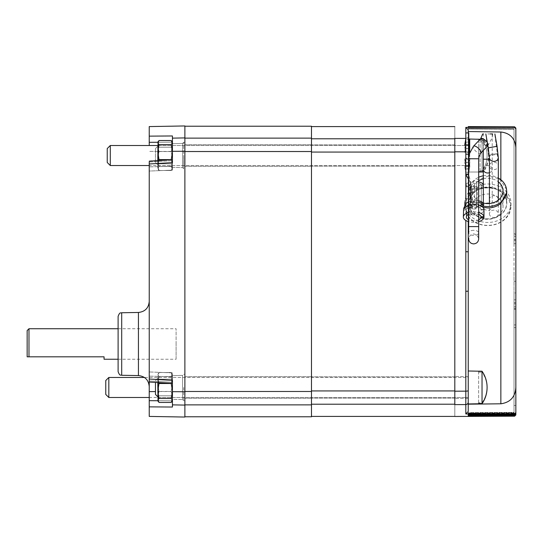 <?xml version="1.0" encoding="UTF-8"?>
<svg xmlns="http://www.w3.org/2000/svg" width="543" height="543" viewBox="0 0 543 543"><rect width="100%" height="100%" fill="white"/><g stroke="black" fill="none" stroke-linecap="round" stroke-linejoin="round"><path stroke-width="0.41" stroke-dasharray="2.71 2.04" d="M184.885 142.334L183.663 142.334L183.663 168.703L183.663 142.334L182.563 143.433L182.563 167.604L183.663 168.703L183.663 155.522L183.663 168.703L184.885 168.703L184.885 142.334L184.885 168.703L184.885 155.522L184.885 168.703L183.663 168.703L182.563 167.604L182.563 143.433L183.663 142.334L184.885 142.334M172.43 167.366L182.563 167.604L182.563 155.522L182.563 167.604L172.43 167.366L172.43 143.678L182.563 143.433L172.43 143.678L172.43 167.366M183.663 387.478L183.663 400.666L183.663 387.478M184.885 387.478L184.885 400.666L184.885 374.297L183.663 374.297L182.563 375.396L182.563 399.567L182.563 387.478L182.563 399.567L183.663 400.666L184.885 400.666L184.885 374.297L184.885 400.666L183.663 400.666L182.563 399.567L182.563 375.396L182.563 387.478L182.563 375.396L183.663 374.297L184.885 374.297L184.885 387.478M172.43 387.478L172.43 399.322L172.43 375.634L182.563 375.396L172.43 375.634L172.43 399.322L182.563 399.567L172.43 399.322L172.43 387.478M118.102 316.42L118.102 359.235L176.095 359.235L176.095 343.984L176.095 359.235M149.237 344.018L149.237 386.555L149.237 344.018M149.237 161.169L149.237 380.989L149.237 371.955L149.237 380.989L172.43 382.306L172.43 407.033L172.43 380.365L149.237 379.041M184.885 125.956L184.885 417.044M172.43 135.967L172.43 170.142L172.43 135.967L172.43 142.157L157.782 142.266M172.43 383.378L172.43 382.306L172.43 383.378L149.237 382.062L149.237 380.989L172.43 382.306L172.43 378.009L171.228 383.507M172.43 407.033L172.43 382.306M149.237 163.959L172.43 162.635L172.43 142.157L149.237 142.334L149.237 126.58M157.782 400.734L172.43 400.843L149.237 400.666L149.237 382.062M149.237 400.666L149.237 416.42M149.237 171.045L149.237 162.011L149.237 171.045L149.237 166.884L149.237 171.045L172.43 170.142L149.237 171.045M149.237 145.51L149.237 142.334M149.237 162.011L172.43 160.694L149.237 162.011L149.237 160.938L172.43 159.622L172.43 165.065L171.228 170.516L158.977 170.516L157.782 165.065L158.671 160.402M156.547 136.083L149.237 136.137M172.43 151.606L149.237 151.361L172.43 151.606M172.43 166.226L149.237 166.884L172.43 166.226M172.43 372.858L149.237 371.955L172.43 372.858M155.461 391.571L149.237 391.639M172.43 376.774L149.237 376.116L172.43 376.774M27.15 330.558L27.15 356.812L28.983 356.812L28.983 328.732M104.066 359.235L104.066 356.812L28.983 356.812M176.095 343.984L176.095 328.732L176.095 343.984M311.485 387.478L311.485 376.672L311.485 387.478M311.485 155.522L311.485 166.328L311.485 155.522M184.885 155.522L184.885 166.328L184.885 155.522M311.485 416.78L311.485 126.22M184.885 271.5L184.885 151.524L184.885 271.5M184.885 404.874L184.885 391.476L184.885 404.874L311.485 404.874M184.885 138.126L184.885 151.524L184.885 138.126L311.485 138.126M311.485 387.492L311.485 376.781L311.485 387.492M454.81 387.492L454.81 376.781L454.81 387.492M311.485 155.508L311.485 144.798L311.485 155.508M454.81 155.508L454.81 144.798L454.81 155.508M311.485 271.5L311.485 138.791L311.485 271.5M454.81 271.5L454.81 138.791L454.81 271.5M454.81 138.791L454.81 126.587L454.81 138.791L311.485 138.791L311.485 126.587L311.485 138.791M454.81 404.209L454.81 390.933L454.81 416.413L454.81 404.209L311.485 404.209L311.485 390.933L311.485 404.209M487.77 219.019A19.046 15.788 180 0 1 468.724 203.231A19.046 15.788 180 0 1 487.77 187.444A19.046 15.788 180 0 1 506.816 203.231A19.046 15.788 180 0 1 487.77 219.019M506.51 189.439L500.856 180.473C497.164 177.819 492.806 176.455 487.77 176.366L474.31 180.5L468.724 191.258L472.668 201.175L482.842 207.311M514.017 415.049L514.017 413.515L468.236 413.433L515.239 413.209L515.239 414.913L515.239 413.243L514.017 413.515L514.017 240.366L514.017 302.634L514.017 271.5L514.017 281.267L515.85 281.267L515.85 243.658L515.85 302.634L515.85 147.615C515.09 138.322 510.087 133.116 500.856 132.003L468.236 131.549L468.236 129.858L468.236 402.173A2.443 2.396 0 0 1 465.806 404.569L465.806 391.157L454.81 391.204L454.81 138.39C454.81 122.609 454.81 122.609 454.81 138.39L465.806 138.431L465.806 132.933L465.806 206.313M500.856 132.003L500.856 403.795C510.284 402.451 515.28 396.94 515.85 387.268L515.85 271.5L515.85 413.854L515.85 324.911L515.85 413.013L515.85 327.599L514.017 327.599L514.017 324.911L514.017 327.599L514.017 324.911L514.017 327.599L515.85 327.599M454.81 387.478L454.81 398.508L454.81 387.478M468.236 387.478L468.236 398.345L468.236 387.478M454.81 155.522L454.81 144.492L454.81 155.522M468.236 155.522L468.236 166.389L468.236 155.522M465.799 155.522L465.799 166.416L465.799 155.522M468.236 126.662L468.236 128.596L514.017 128.82L514.017 239.538L514.017 128.82L468.236 128.596L514.017 128.718L468.236 128.494L468.236 126.662L514.635 126.886L515.85 128.053L515.85 234.691L515.85 233.748L514.017 233.748L514.017 128.657L514.017 234.691L514.017 128.718L514.017 234.691L514.017 233.748L515.85 233.748M468.236 126.94L468.236 128.969L514.017 129.193L514.017 243.658L514.017 129.193L468.236 128.969L514.017 128.99L468.236 128.772L468.236 126.94L514.635 127.164L515.85 128.386L514.635 126.987L468.236 126.763L468.236 128.596L468.236 126.763M514.635 127.367L515.85 128.834L514.635 127.367L468.236 127.137L468.236 128.969L468.236 127.137M514.635 127.612L465.806 127.415L465.806 138.431A2.443 2.396 180 0 1 468.236 140.827L468.236 129.858L465.806 127.415M454.81 404.61C454.81 420.391 454.81 420.391 454.81 404.61L454.81 391.204M500.856 403.795L468.236 404.175L468.236 411.506L465.806 413.949L514.635 413.793L514.635 414.234L515.85 412.565L514.635 413.793M468.236 414.465L468.236 412.626L514.017 412.402L514.017 327.599L514.017 412.809L468.236 413.033L468.236 412.626L514.017 412.402L514.017 327.599L514.017 412.809L514.017 412.402L514.017 412.809L468.236 413.033L468.236 412.626L468.236 414.465L514.635 414.234M468.236 414.866L514.635 414.642L515.85 413.42M514.017 415.354L514.017 413.515L468.236 413.739L515.239 413.243L514.017 413.243L514.017 281.267L515.85 281.267L515.85 413.854L514.635 415.042L468.236 415.273L514.635 415.375L515.85 414.153L515.85 292.935L515.85 302.634L514.017 302.634M515.85 414.438L515.239 415.497L515.239 413.82L515.239 415.497L514.635 415.633L468.236 415.863L514.635 415.857L515.85 414.635L515.85 299.838L514.017 299.838L515.85 299.838L515.85 292.935L514.017 292.935L514.017 414.01L514.017 292.935L515.85 292.935M454.81 151.796L465.806 151.843A2.443 0.482 180 0 1 468.236 152.318L468.236 251.803L465.806 251.721L465.806 291.279L468.236 291.197M465.806 324.728L465.806 349.787M465.806 376.584L465.806 391.157A2.443 0.482 180 0 0 468.236 390.682L468.236 402.173M514.017 415.381L514.017 292.935L514.017 415.381M468.236 416.06L468.236 414.031L514.017 414.01L514.017 415.843L514.017 414.01L468.236 414.228L468.236 415.863L468.236 414.031L515.239 413.8L515.239 415.47L515.239 413.8L468.236 414.031L468.236 415.863M514.017 415.857L514.017 303.802L514.017 306.815L515.85 306.815L515.85 405.485L515.85 306.815L514.017 306.815L514.017 405.485L514.017 308.438L514.017 309.347L514.017 308.438L515.85 308.438L514.017 308.438L514.017 405.485L514.017 303.802L515.85 303.802L514.017 303.802L514.017 415.857M514.017 128.657L468.236 128.44L468.236 126.607L468.236 128.44L514.017 128.657L468.236 128.433M515.85 128.107L515.85 234.691L514.017 234.691L515.85 234.691L515.85 128.209L515.85 239.538L515.85 236.402L514.017 236.402L515.85 236.402M515.85 128.386L515.85 271.5M514.017 243.658L515.85 243.658L514.017 243.658M515.85 128.053L514.635 126.886M514.017 239.538L515.85 239.538L514.017 239.538M515.85 387.268L515.85 412.565M515.85 128.834L515.85 147.615M468.236 162.975L468.236 138.798C468.337 137.902 467.523 137.413 465.806 137.318L465.799 157.545C467.523 158.936 468.337 160.748 468.236 162.975L468.236 131.549M468.236 132.933L468.236 138.798L468.236 132.933M468.236 152.318L468.236 140.827M514.017 405.485L515.85 405.485L514.017 405.485M515.239 413.209L515.239 414.879L515.239 413.209M155.461 382.415L155.461 394.435M158.508 377.473L158.508 397.49L158.508 377.473M478.614 371.256L478.614 403.707M478.614 371.419L482.035 371.419L482.035 403.707M487.091 387.478A28.304 28.297 0 0 0 482.035 371.419M468.236 377.473L468.236 397.49L468.236 377.473M478.614 402.791L478.614 370.998L468.236 370.998L468.236 403.958L478.614 403.958L478.614 402.791L482.035 402.791A28.304 27.856 180 0 0 487.091 386.894A28.304 27.856 180 0 0 482.035 371.005L482.035 402.791M155.461 380.521L158.508 377.466L468.236 377.466L468.236 397.49L468.236 377.466L144.418 377.466M155.461 162.479L155.461 148.565L155.461 162.479L158.508 165.534L158.508 145.51L158.508 165.534L468.236 165.534L468.236 145.51L468.236 165.534M478.614 139.293L478.614 171.995L478.614 139.042L482.035 139.293A28.304 28.297 180 0 1 482.035 171.581L482.035 139.293M468.236 171.995L468.236 139.042L468.236 172.002L478.614 172.002M478.614 171.581L482.035 171.581M487.091 155.603A28.304 28.297 0 0 0 482.035 139.456L482.035 171.744A28.304 28.297 0 0 0 487.091 155.603M478.614 139.456L482.035 139.456M478.614 171.744L482.035 171.744M107.236 148.565L107.236 162.479M110.29 145.51L110.29 165.534M480.08 139.3L480.08 140.209L483.501 140.209A28.304 27.856 0 0 1 488.557 156.106A28.304 27.856 0 0 1 483.501 171.995L483.501 140.209M469.702 139.042L469.702 152.549M480.08 140.209L480.08 171.995L480.08 170.828L483.501 170.828A28.304 27.856 180 0 0 488.557 154.938A28.304 27.856 180 0 0 483.501 139.042L483.501 170.828M469.702 165.371L469.702 145.51L469.702 165.371M480.324 139.042L483.501 139.042M480.08 170.828L480.08 139.042M105.77 380.521L105.77 394.435M108.824 377.466L108.824 397.49M478.614 403.958L482.035 403.958L482.035 372.172A28.304 27.856 0 0 1 487.091 388.062A28.304 27.856 0 0 1 482.035 403.958M478.614 372.172L482.035 372.172M478.614 371.005L482.035 371.005M172.43 385.306L172.43 395.779L172.43 385.306M157.782 385.306L157.782 395.779L157.782 385.306M171.228 402.444L172.43 396.947L171.228 391.449L158.977 391.449L157.782 396.947L158.977 402.444M171.228 391.449L172.43 383.969L171.228 376.482L158.977 376.482L157.782 383.969L158.977 391.449M171.228 376.482L172.43 374.5L171.228 372.512L158.977 372.512L157.782 374.5L158.977 376.482M171.228 376.57L172.43 384.071L171.228 391.564L172.43 397.021L171.228 402.478L172.43 400.435L171.228 398.392L172.43 390.892L171.228 383.392L172.43 377.935L171.228 372.484L172.43 378.009L172.43 374.052L171.228 376.57L158.977 376.57L157.782 374.527L158.061 373.557L158.977 372.484L157.782 377.935L158.977 383.392L157.782 390.892L158.977 398.392L157.782 400.435L158.977 402.478L157.782 397.021L158.977 391.564L157.782 384.071L158.977 376.57M158.977 383.507L157.782 378.009L158.977 372.512L171.228 372.484L172.145 373.557L172.43 400.91L172.165 373.584M158.061 401.399L157.782 382.543M172.43 390.987L172.145 373.557M172.43 157.633L172.43 147.221L172.43 157.633M157.782 157.633L157.782 147.221L157.782 157.633M171.228 159.608L172.43 165.065L172.43 168.948L171.228 166.429L158.977 166.429L157.782 168.473L158.061 169.443L158.977 170.516L157.782 168.5L158.977 166.518L157.782 159.031L158.977 151.551L157.782 146.053L158.977 140.556L157.782 142.537L158.977 144.526L157.782 152.013L158.977 159.493L157.782 164.991L158.977 170.488L171.228 170.488L172.43 168.473L172.43 158.929L171.228 151.436L158.977 151.436L157.782 158.929L158.977 166.429M171.228 166.429L172.43 158.929L172.43 145.979L171.228 140.522M171.228 151.436L172.43 145.979L172.43 142.09L172.43 152.108M158.977 140.522L157.782 145.979L158.977 151.436M157.782 145.979L157.782 168.948L157.782 145.979M157.782 160.457L158.047 141.628M172.43 157.694L172.43 147.221L172.43 157.694M157.782 157.694L157.782 147.221L157.782 157.694M171.228 140.556L172.43 146.053L171.228 151.551L172.43 159.031L171.228 166.518L172.43 168.5L171.228 170.488L172.43 164.991L171.228 159.493L172.43 152.013L171.228 144.526L172.43 142.537L172.158 141.628L171.228 140.556L158.977 140.556M171.228 144.526L158.977 144.526M171.228 151.551L158.977 151.551M171.228 166.518L158.977 166.518M171.228 159.493L158.977 159.493M172.43 164.991L172.43 142.09L172.43 164.991M172.43 389.589L172.43 379.177L172.43 389.589M157.782 389.589L157.782 379.177L157.782 389.589M171.228 391.564L158.977 391.564M171.228 402.478L158.977 402.478M171.228 398.392L158.977 398.392M171.228 383.392L158.977 383.392M482.428 205.912A18.829 15.604 180 0 1 468.942 190.946L468.942 203.231A18.829 15.604 180 0 1 487.77 187.627A18.829 15.604 180 0 1 506.599 203.231A18.829 15.604 180 0 1 487.77 218.843A18.829 15.604 180 0 1 468.942 203.231M506.599 194.659L506.599 203.231M464.577 203.231A23.193 19.229 180 0 1 487.77 184.002A23.193 19.229 180 0 1 510.97 203.231A23.193 19.229 180 0 1 487.77 222.46A23.193 19.229 180 0 1 464.577 203.231L464.577 206.306A23.193 19.229 180 0 1 487.77 187.07A23.193 19.229 180 0 1 510.97 206.306A23.193 19.229 180 0 1 487.77 225.535A23.193 19.229 180 0 1 464.577 206.306M510.97 203.231L510.97 206.306M510.359 206.645A22.589 18.727 180 0 1 487.77 225.372A22.589 18.727 180 0 1 465.188 206.645A22.589 18.727 180 0 1 487.77 187.919A22.589 18.727 180 0 1 510.359 206.645M503.028 190.946L503.028 206.645A15.258 12.652 180 0 1 487.77 219.297A15.258 12.652 180 0 1 472.512 206.645A15.258 12.652 180 0 1 487.77 193.994A15.258 12.652 180 0 1 503.028 206.645M483.324 203.048A15.258 12.652 180 0 1 472.512 190.946L472.512 206.645M472.512 190.946A15.258 12.652 180 0 1 478.675 180.785M483.318 178.844A15.258 12.652 180 0 1 498.331 181.81M468.942 190.946A18.829 15.604 180 0 1 478.675 177.276M483.318 175.783A18.829 15.604 180 0 1 498.331 178.023M485.747 133.945L488.51 155.122A4.459 0.462 -7.4 0 1 492.929 154.083A4.459 0.462 -7.4 0 1 493.227 154.049A4.459 0.462 -7.4 0 1 497.347 153.974A4.459 0.462 -7.4 0 1 492.929 155.013A4.459 0.462 -7.4 0 1 492.63 155.047A4.459 0.462 -7.4 0 1 488.51 155.122L489.419 165.934A4.459 3.692 -0 0 0 494.524 169.586A4.459 3.692 -0 0 0 498.331 165.934A4.459 3.692 -0 0 0 493.227 162.276A4.459 3.692 -0 0 0 489.419 165.934L489.419 199.417A4.459 3.692 180 0 1 493.872 195.718A4.459 3.692 180 0 1 498.331 199.417A4.459 3.692 180 0 1 493.872 203.109A4.459 3.692 180 0 1 489.419 199.417M487.77 202.953A4.459 3.692 180 0 1 492.23 206.645A4.459 3.692 180 0 1 487.77 210.338A4.459 3.692 180 0 1 483.318 206.645A4.459 3.692 180 0 1 487.77 202.953M487.77 133.945L492.23 133.945L487.77 133.945M489.419 203.523L489.419 213.827A4.459 3.692 180 0 1 493.872 210.134A4.459 3.692 180 0 1 498.331 213.827A4.459 3.692 180 0 1 493.872 217.526A4.459 3.692 180 0 1 489.419 213.827M498.331 200.075L498.331 213.827M492.705 133.945L490.329 133.945M473.672 204.005A5.002 2.532 0 0 1 478.675 206.537A5.002 2.532 0 0 1 473.672 209.069A5.002 2.532 0 0 1 468.663 206.537A5.002 2.532 0 0 1 473.672 204.005M478.675 202.295A3.91 1.982 180 0 0 476.639 202.227L474.643 202.43A3.563 1.805 180 0 0 473.672 202.363A3.563 1.805 180 0 0 472.2 202.525L471.032 202.919L468.996 205.152L472.2 206.062L466.532 208.865L466.342 209.693L472.2 213.324A7.324 3.706 180 0 0 473.672 213.406A7.324 3.706 180 0 0 480.969 210.005L480.969 209.388A7.324 3.706 180 0 0 473.672 205.987A7.324 3.706 180 0 0 472.2 206.062L471.602 204.582A10.317 5.22 0 0 1 473.672 204.473A10.317 5.22 0 0 1 478.675 205.132M473.672 204.731A3.563 1.805 0 0 1 477.236 206.537A3.563 1.805 0 0 1 473.672 208.342A3.563 1.805 0 0 1 470.102 206.537A3.563 1.805 0 0 1 473.672 204.731M480.969 210.005L483.969 210.005A10.317 5.22 0 0 1 473.672 214.919A10.317 5.22 0 0 1 471.602 214.811L472.2 213.324L468.996 208.709L471.032 205.797L472.2 205.811A3.563 1.805 180 0 0 473.672 205.973A3.563 1.805 180 0 0 474.643 205.906L476.639 206.109A3.91 1.982 180 0 0 477.412 206.15A3.91 1.982 180 0 0 480.093 205.607M474.643 202.43L474.643 185.849A3.563 1.805 0 0 1 477.236 187.586A3.563 1.805 0 0 1 474.643 189.317L474.643 205.906M468.785 145.157L465.799 145.185L468.785 145.157L468.785 138.75L465.799 138.75L468.785 138.832L468.785 142.232L465.799 142.232L465.799 172.294L465.799 138.75L465.799 142.232L464.699 148.585L465.799 148.585L465.799 152.284L468.785 152.284L468.785 158.997L464.699 158.95L465.799 158.95L465.799 168.975L468.785 168.975L468.785 172.294L465.799 172.294L468.785 172.212L468.785 168.812L465.799 168.812L464.699 162.459L465.799 162.459L465.799 158.753L468.785 158.753L468.785 152.04L465.799 152.04M468.785 132.933L468.785 156.601M468.663 174.568L468.785 185.536L470.991 186.575L476.639 187.152A3.91 1.982 180 0 0 477.412 187.192A3.91 1.982 180 0 0 481.274 185.523L481.274 203.856L481.274 184.905L483.324 184.905M468.663 212.503A10.317 5.22 0 0 1 473.672 211.845A10.317 5.22 0 0 1 478.675 212.503M481.709 206.421A6.889 3.489 0 0 1 476.639 207.65L472.2 207.195L470.489 207.616L468.996 210.562L471.602 214.811L463.355 209.693M468.663 205.139L471.595 204.548L472.2 206.062M478.675 221.632A10.317 5.22 0 0 1 473.672 222.284A10.317 5.22 0 0 1 468.663 221.632M478.675 219.772A7.324 3.706 0 0 1 473.672 220.77A7.324 3.706 0 0 1 468.663 219.772M468.663 214.363A7.324 3.706 0 0 1 473.672 213.358A7.324 3.706 0 0 1 478.675 214.363M471.602 204.582L468.996 203.306L470.489 201.575L476.639 200.686A6.889 3.489 0 0 1 478.675 200.869M471.595 214.736L472.2 213.324M478.675 181.912A6.889 3.489 0 0 0 476.639 181.729L470.394 182.367L470.991 183.853L468.785 185.217L470.991 186.575L470.991 205.532L471.439 205.573L471.439 188.991A3.563 1.805 0 0 1 470.102 187.586A3.563 1.805 0 0 1 471.439 186.174L474.643 185.849M471.439 186.174L471.439 202.756L470.991 202.804L470.991 183.853L476.639 183.276L476.639 202.227M474.643 189.317L471.439 188.991M481.274 184.905A3.91 1.982 180 0 0 476.639 183.276M483.324 203.856L483.324 185.523L481.274 185.523M483.324 185.523A6.889 3.489 0 0 1 476.639 188.699L476.639 207.65M470.991 186.575L470.394 188.061L476.639 188.699M476.639 181.729L476.639 200.686M480.969 209.388L483.969 209.388M468.663 201.657L472.2 201.134L472.2 202.525M472.2 205.811L472.2 207.195L470.394 207.012L465.799 204.168L465.942 203.516M465.799 174.568L465.799 185.536L465.799 174.561L468.785 174.561L468.785 185.536L465.799 185.536L470.394 188.061C467.537 187.661 466.003 186.711 465.799 185.217L465.799 180.052C466.145 187.009 466.932 185.177 468.623 187.091M465.799 162.459L468.785 162.459L468.785 158.807L465.799 158.807L464.699 162.459L465.799 158.753M468.785 158.807L469.885 158.807L468.785 162.459L468.785 168.812L469.885 158.807L468.785 158.753L468.785 168.812M465.799 165.853L468.785 165.886L468.785 172.294L469.885 165.853L465.799 165.853L465.799 172.212L464.699 165.886L465.799 172.294M468.785 173.224L469.885 165.853L468.785 172.212M468.785 165.886L464.699 165.886L465.799 173.224M465.799 158.95L468.785 158.95L469.885 162.567L465.799 162.567L464.699 158.95L465.799 168.975M468.785 162.567L468.785 158.95L469.885 162.567L468.785 168.975L468.785 158.997M465.799 148.585L468.785 148.585L468.785 142.232L469.885 152.237L465.799 152.237L464.699 148.585L465.799 152.284M468.785 152.237L468.785 148.585L469.885 152.237L468.785 152.284L468.785 142.232M465.799 145.185L465.799 138.832L464.699 145.157L469.885 145.185L468.785 138.75L468.785 152.094L468.785 148.47L465.799 148.47L465.799 142.069L468.785 142.069M469.702 149.067L469.702 147.404M469.702 149.074L469.885 148.47L468.785 148.47M465.799 152.094L465.799 148.47L464.699 152.094L468.785 152.094M468.663 179.434L470.394 182.367C467.537 182.767 466.003 183.717 465.799 185.217L465.799 204.168M470.991 183.853L468.785 174.568M471.032 205.797L468.785 204.168L471.032 202.919M465.799 142.069L464.699 152.094M121.7 375.281L121.7 312.754M138.438 312.463L138.438 375.573M172.43 391.686L184.885 391.727M172.43 138.132L184.885 137.915M172.43 151.314L184.885 151.273M172.43 404.868L184.885 405.085M184.885 151.524L311.485 151.524M311.485 391.476L184.885 391.476M454.81 152.067L311.485 152.067M454.81 390.933L311.485 390.933M514.635 414.642L514.635 415.042M500.856 180.473L500.856 179.719M483.318 169.314A4.459 3.692 180 0 1 487.77 165.622A4.459 3.692 180 0 1 492.23 169.314A4.459 3.692 180 0 1 489.419 172.749M483.318 159.194L489.419 159.194M497.069 146.311L488.293 147.859M498.331 157.694A4.459 3.692 -0 0 0 492.969 154.083A4.459 3.692 -0 0 0 489.419 157.694M480.731 153.167A5.002 1.962 43.4 0 1 479.964 153.452A5.002 1.962 43.4 0 1 475.695 151.103A5.002 1.962 43.4 0 1 473.224 146.997A5.002 1.962 43.4 0 1 473.462 146.284M478.675 226.594L468.663 226.594M487.37 142.626A5.002 1.962 43.4 0 1 488.218 144.811A5.002 1.962 43.4 0 1 487.981 145.517A5.002 1.962 43.4 0 1 487.207 145.802A5.002 1.962 43.4 0 1 482.944 143.454A5.002 1.962 43.4 0 1 480.467 139.347A5.002 1.962 43.4 0 1 480.711 138.635M473.672 230.327A5.002 2.532 180 0 0 468.663 232.859A5.002 2.532 180 0 0 473.672 235.391A5.002 2.532 180 0 0 478.675 232.859A5.002 2.532 180 0 0 473.672 230.327M478.675 158.766L468.663 158.766M476.639 187.152L476.639 206.109M470.394 182.367L470.489 201.575M470.489 207.616L470.394 188.061M118.102 328.732L176.095 328.732M184.885 376.672L311.485 376.672L184.885 376.672M184.885 144.716L311.485 144.716L184.885 144.716M184.885 166.328L311.485 166.328L184.885 166.328M184.885 398.284L311.485 398.284L184.885 398.284M454.81 376.781L311.485 376.781L454.81 376.781M454.81 144.798L311.485 144.798L454.81 144.798M454.81 398.202L311.485 398.202L454.81 398.202M454.81 166.219L311.485 166.219L454.81 166.219M468.724 191.258L468.724 203.231M468.236 398.345L454.81 398.508L468.236 398.345M468.236 376.611L454.81 376.455L468.236 376.611M468.236 166.389L465.799 166.416M465.799 144.628L468.236 144.655M514.017 324.911L515.85 324.911L514.017 324.911M514.017 309.347L515.85 309.347M514.017 240.366L515.85 240.366M465.799 173.835L468.236 173.835M506.816 192.31L506.816 203.231M157.782 396.757L158.508 397.49L468.236 397.49L149.237 397.49M155.461 148.565L158.508 145.51L468.236 145.51M478.614 139.042L468.236 139.042M469.702 165.534L149.237 165.534M478.675 172.002L469.702 172.002M469.376 145.51L157.782 145.51M157.782 379.177L172.43 379.177L157.782 379.177M157.782 395.779L172.43 395.779L157.782 395.779M157.782 147.221L172.43 147.221L157.782 147.221M157.782 163.823L172.43 163.823L157.782 163.823M172.43 142.09L172.165 141.628M172.43 400.91L172.145 401.399M498.331 165.934L497.347 153.974L494.741 133.945M492.23 133.945L492.23 206.645M483.318 150.445L483.318 133.945M483.318 184.871L483.318 206.645M487.892 145.605L492.175 137.807L492.752 133.945M478.593 237.99L476.354 234.664L473.672 233.884L470.184 235.295L468.745 237.99M478.675 232.859L478.675 206.537M477.236 187.586L477.236 206.537M466.342 209.693L466.342 217.064M468.996 210.562L468.996 208.709M468.996 205.152L468.996 203.306M470 181.695L470.693 183.106M468.785 204.168L468.785 180.052L469.091 184.342L470.55 186.371M466.539 208.865L468.86 203.856M465.799 137.82L464.699 145.157M470.102 187.586L470.102 206.537M468.663 232.859L468.663 206.537"/><path stroke-width="0.81" d="M28.983 356.812L27.15 356.812L27.15 330.558L28.983 328.732L28.983 356.812L104.066 356.812L104.066 359.235L118.102 359.235L118.102 371.616L118.102 316.42C119.955 311.343 120.831 313.42 121.7 312.754L121.7 375.281C120.831 374.609 119.955 376.693 118.102 371.616M157.782 142.266L149.237 142.334L149.237 136.137L172.43 135.967L172.43 162.635L149.237 163.959L149.237 162.011M155.461 391.571L149.237 391.639L149.237 379.041L172.43 380.365L172.43 407.033L149.237 406.863L149.237 400.666L157.782 400.734M172.43 390.987L171.228 398.474L158.977 398.474L157.782 390.987L158.977 383.507L171.228 383.507L172.43 390.987L172.43 382.306M172.43 404.868L184.885 405.085L184.885 417.044L149.237 416.42L149.237 406.863L172.43 407.033M149.237 391.639L149.237 400.666M149.237 379.041L149.237 163.959M171.228 144.608L158.977 144.608L157.782 142.565L158.977 140.522L171.228 140.522L172.43 142.565L171.228 144.608L172.43 152.108L172.43 159.622L149.237 161.169M149.237 142.334L149.237 145.51M149.237 136.137L149.237 126.58L184.885 125.956L184.885 405.085M172.43 135.967L156.547 136.083M184.885 126.22L311.485 126.22L311.485 416.78L184.885 416.78M482.842 207.311L487.77 207.942C492.793 207.921 497.157 206.408 500.856 203.415L506.816 192.31L506.51 189.439M465.799 138.431L454.81 138.39C454.81 122.609 454.81 122.609 454.81 138.39L454.81 404.61C454.81 420.391 454.81 420.391 454.81 404.61L465.806 404.569L465.806 413.949L465.806 391.157A2.443 0.482 180 0 0 468.236 390.682L468.236 221.503L468.236 251.803L465.806 251.721L465.806 220.444L465.806 324.728M468.236 404.175L468.236 411.506L465.806 413.949L514.635 413.793L515.85 412.565L515.85 387.268C515.3 396.926 510.305 402.438 500.856 403.795L468.236 404.175M468.785 156.601L468.785 154.198L465.799 154.198L465.806 127.415L514.635 127.367L515.85 128.834L514.635 127.612M514.635 127.164L515.85 128.386L514.635 127.164L468.236 126.94L514.635 127.367M514.635 126.886L468.236 126.607L514.635 126.831L515.85 128.107L514.635 126.886L468.236 126.763L514.635 126.987M515.85 414.438L514.635 415.633L468.236 415.863L514.635 415.857L515.85 414.635L515.85 327.599L515.85 413.854L514.635 415.042L468.236 415.273L514.017 415.049M514.017 415.354L514.635 415.375L515.85 414.153L515.85 327.599M515.85 412.565L514.635 414.234L468.236 414.465L468.236 414.866L514.635 414.642L515.85 413.42M465.806 349.787L465.806 376.584M465.806 206.313L465.806 174.588L468.663 174.568M515.85 292.935L515.85 302.634M515.85 236.402L515.85 128.107M500.856 179.719L500.856 132.003C510.067 133.096 515.069 138.302 515.85 147.615L515.85 128.834M515.85 147.615L515.85 387.268M515.85 233.748L515.85 128.053M515.85 271.5L515.85 128.386M500.856 132.003L468.236 131.549M465.806 127.415L468.236 129.858L468.236 132.933L468.236 129.858M468.236 291.197L465.806 291.279L465.806 391.157L454.81 391.204M468.236 414.465L468.236 414.866M157.782 396.757L155.461 394.435L155.461 382.415M487.091 387.478A28.304 28.297 0 0 1 482.035 403.707L468.236 403.958L468.236 370.998L482.035 371.256A28.304 28.297 180 0 1 482.035 403.544L482.035 371.256M478.614 403.544L482.035 403.544M107.236 162.479L107.236 148.565L110.29 145.51L110.29 165.534L107.236 162.479M469.702 152.549L469.702 139.042L480.08 139.3M478.675 172.002L483.318 171.995M105.77 394.435L105.77 380.521L108.824 377.466L108.824 397.49L105.77 394.435M171.228 398.474L172.43 400.462L171.228 402.444L158.977 402.444L157.782 400.462L158.977 398.474M157.782 382.543L158.047 401.372M172.43 152.108L171.228 159.608L158.977 159.608L157.782 152.108L158.977 144.608M158.671 160.402L158.977 159.608M158.061 141.601L157.782 160.457M498.331 178.023A18.829 15.604 180 0 1 506.599 190.946A18.829 15.604 180 0 1 482.428 205.912M506.599 190.946L506.599 194.659M478.675 180.785A15.258 12.652 180 0 1 483.318 178.844M498.331 181.81A15.258 12.652 180 0 1 503.028 190.946A15.258 12.652 180 0 1 483.324 203.048M478.675 177.276A18.829 15.604 180 0 1 483.318 175.783M498.331 165.934L498.331 199.417M492.705 133.945L490.329 133.945M498.331 200.075L498.331 157.694A4.459 3.692 -0 0 1 494.782 161.312A4.459 3.692 -0 0 1 489.419 157.694L489.419 203.523M478.675 200.869A6.889 3.489 0 0 1 483.324 203.856L481.274 203.856L481.274 204.473L483.324 204.473A6.889 3.489 0 0 1 481.709 206.421M480.093 205.607A3.91 1.982 180 0 0 481.274 204.473M478.675 205.132A10.317 5.22 0 0 1 483.969 209.388L483.969 216.759A10.317 5.22 0 0 0 478.675 212.503M468.663 221.632A10.317 5.22 0 0 1 463.355 217.064L463.62 208.526L468.663 205.139M463.355 217.064A10.317 5.22 0 0 1 468.663 212.503M468.663 219.772A7.324 3.706 0 0 1 466.342 217.064A7.324 3.706 0 0 1 468.663 214.363M478.675 214.363A7.324 3.706 0 0 1 480.969 216.759L480.969 217.376A7.324 3.706 0 0 1 478.675 219.772M483.453 133.945L482.72 133.945L480.711 138.635A5.002 1.962 43.4 0 1 481.478 138.356A5.002 1.962 43.4 0 1 487.37 142.626M481.274 203.856A3.91 1.982 180 0 0 478.675 202.295M480.969 216.759L483.969 216.759M483.969 210.005L483.969 217.376A10.317 5.22 0 0 1 478.675 221.632M483.969 217.376L480.969 217.376M478.675 181.912A6.889 3.489 0 0 1 483.324 184.905L483.324 204.473M465.799 154.198L465.799 174.568L468.663 179.434M469.702 145.185L469.322 145.185L469.702 145.185M465.799 138.75L464.699 145.157M469.702 147.404L468.785 142.069M465.799 152.04L464.699 152.094M468.785 154.198L468.785 132.933L465.799 132.933M463.62 208.526L465.942 203.516L468.663 201.657M468.785 138.75L469.702 144.112M468.785 152.04L469.702 149.067M469.702 149.074L468.785 152.094M121.7 375.281L138.438 375.573L138.438 312.463C145.008 311.723 148.606 308.064 149.237 301.48M172.43 391.686L184.885 391.727M172.43 151.314L184.885 151.273M172.43 138.132L184.885 137.915M311.485 404.874L184.885 404.874M184.885 138.126L311.485 138.126M311.485 151.524L184.885 151.524M184.885 391.476L311.485 391.476M454.81 138.791L311.485 138.791M454.81 152.067L311.485 152.067M454.81 390.933L311.485 390.933M454.81 404.209L311.485 404.209M500.856 403.795L500.856 203.415M465.799 151.843L454.81 151.796M468.236 402.173A2.443 2.396 -0 0 1 465.806 404.569L454.81 404.61M514.635 415.042L514.635 414.642M514.635 414.234L514.635 413.793M489.419 172.749A4.459 3.692 180 0 1 487.77 173.007A4.459 3.692 180 0 1 483.318 169.314L483.318 150.445M489.419 159.194L483.318 159.194M489.419 157.694L488.293 147.859L497.069 146.311L494.883 133.945M468.663 232.859L468.663 158.766L469.267 154.002L473.462 146.284A5.002 1.962 43.4 0 1 474.236 146.006A5.002 1.962 43.4 0 1 478.498 148.354A5.002 1.962 43.4 0 1 480.976 152.461A5.002 1.962 43.4 0 1 480.731 153.167L487.892 145.605M468.663 226.594L478.675 226.594L478.675 158.766L478.96 156.493L480.731 153.167M468.663 158.766L478.675 158.766M121.7 312.754L138.438 312.463M149.23 382.062L172.43 383.378M138.438 375.573C145.008 376.313 148.606 379.971 149.237 386.555M28.983 328.732L118.102 328.732M454.81 126.587L311.485 126.587M454.81 416.413L311.485 416.413M454.81 416.467L514.635 416.176L515.85 414.954M149.237 165.534L110.29 165.534M157.782 145.51L110.29 145.51M149.237 397.49L108.824 397.49M144.418 377.466L108.824 377.466M172.43 400.91L172.165 401.372M172.43 142.09L172.145 141.601M483.318 169.314L483.318 184.871M488.293 147.859L485.836 133.945M498.331 157.694L497.069 146.311M478.675 232.859L478.675 238.893C478.376 241.934 476.713 243.597 473.672 243.895C470.686 243.658 469.016 241.988 468.663 238.893L468.745 237.99M473.462 146.284L480.711 138.635M478.593 237.99L478.675 226.594M468.785 137.82L469.702 143.956"/></g></svg>
